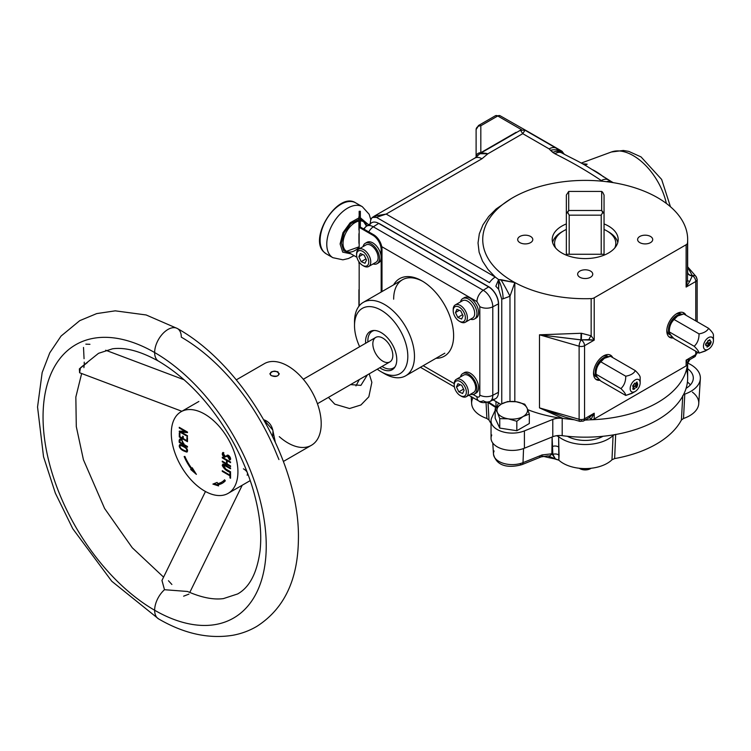 <?xml version="1.0" encoding="UTF-8"?>
<svg xmlns="http://www.w3.org/2000/svg" width="751" height="751" viewBox="0 0 751 751"><rect width="100%" height="100%" fill="white"/><g stroke="black" fill="none" stroke-linecap="round" stroke-linejoin="round"><path stroke-width="1.13" d="M185.844 448.225C189.29 453.435 182.991 450.037 180.944 448.441C177.433 443.193 183.742 446.601 185.844 448.225M181.883 411.276L79.587 372.74L80.488 367.774L98.531 353.317L112.528 348.802C125.145 347.056 140.484 351.177 158.555 361.165C186.586 377.772 210.975 403.907 231.712 439.57C240.733 455.594 247.764 471.91 252.787 488.525C259.649 511.825 262.061 532.647 260.034 550.999C257.011 573.022 249.548 587.338 237.635 593.957L223.413 598.603C213.425 599.955 201.465 597.58 187.515 591.469L164.497 589.713A18.841 10.88 120 0 0 154.65 610.253A157.813 91.115 -120 0 0 266.239 545.827A157.813 91.115 -120 0 0 154.65 352.538A18.841 10.88 -60 0 0 158.555 361.165A18.841 10.88 -60 0 1 154.65 352.538A157.813 91.115 -120 0 0 43.051 416.965A157.813 91.115 -120 0 0 154.65 610.253A157.813 91.115 -120 0 0 266.239 545.827A157.813 91.115 -120 0 0 154.65 352.538A18.841 10.88 -60 0 1 162.873 333.575A18.841 10.88 -60 0 1 177.396 328.525A18.841 10.88 -60 0 1 181.301 337.152A157.813 91.115 -120 0 1 276.753 454.383L278.94 459.565M187.515 591.469L164.497 589.713L161.972 580.42M168.449 580.73L171.885 584.475M84.187 364.986L83.896 367.652M177.396 328.525L146.163 314.969L115.25 310.839L96.729 313.589L79.737 320.658L61.066 336.063L49.754 352.848L42.159 372.58L37.55 407.023L43.53 456.711L55.358 493.172L72.763 528.713L111.768 581.246L158.555 618.88A18.841 10.88 120 0 1 154.65 610.253A18.841 10.88 120 0 0 158.555 618.88C183.995 633.713 208.787 639.167 232.951 635.252C241.428 633.684 249.341 630.756 256.673 626.475C283.991 609.033 297.894 580.072 298.4 539.575C300.297 463.987 243.737 365.418 177.396 328.525A18.841 10.88 -60 0 0 162.873 333.575A18.841 10.88 -60 0 0 154.65 352.538A157.813 91.115 -120 0 0 43.051 416.965A157.813 91.115 -120 0 0 154.65 610.253A18.841 10.88 120 0 1 164.497 589.713L161.953 580.457L205.474 491.492M243.427 468.831C246.929 470.896 248.159 473.017 247.135 475.186M183.619 596.181L188.961 594.107M275.26 441.973L272.754 429.966C271.449 424.766 268.464 421.358 263.789 419.753L272.763 429.985M198.865 401.466L181.057 411.745A47.106 27.196 60 0 1 204.619 414.083A47.106 27.196 60 0 1 235.392 455.594A47.106 27.196 60 0 1 228.173 493.341A47.106 27.196 60 0 1 181.057 466.146A47.106 27.196 60 0 1 181.057 411.745M83.511 347.46L84.056 358.706M84.234 362.132L84.234 363.869M79.587 372.74L79.371 368.863L87.398 362.545M89.942 344.305L85.839 344.155M271.242 375.613L270.876 375.387C269.402 371.914 271.74 370.712 277.898 371.773C279.982 375.744 277.757 377.021 271.242 375.613M236.293 379.856L264.343 363.672A47.106 27.196 60 0 1 287.896 366A47.106 27.196 60 0 1 318.668 407.511A47.106 27.196 60 0 1 311.449 445.268L283.399 461.452M272.688 436.556L272.97 431.252M179.273 431.14L185.638 431.712L179.264 428.023L179.264 427.319L187.497 432.069L187.497 432.642L181.132 432.078L187.497 435.749L187.497 436.444L179.264 431.694L179.273 431.14L186.257 431.356M187.497 447.183L179.264 442.433L179.864 442.086L179.264 442.433L179.864 439.025L181.554 439.316L183.882 444.404L187.497 446.488L187.497 447.183L179.264 442.433C178.813 439.645 179.573 438.603 181.554 439.316L183.882 444.404L187.497 446.488M229.947 472.999L229.947 475.139L222.268 470.699L222.268 471.375L229.947 475.815L229.947 477.908L230.557 478.256L230.557 473.346L229.947 472.999L229.947 475.139L230.557 474.792M222.887 461.499L222.287 461.846L222.287 461.152L226.53 463.602L226.53 460.363L222.287 457.913L222.287 457.218L230.557 461.987L230.557 462.682L227.121 460.701L227.121 463.94L230.557 465.92L230.557 466.615L222.287 461.846L230.557 466.615M218.607 485.916L212.899 484.095L217.142 482.424L217.621 483.569A34.17 19.723 60 0 0 224.577 479.786L225.319 480.8A35.438 20.465 60 0 1 218.1 484.724L218.607 485.916L212.899 484.095L217.142 482.424M204.619 414.083A47.106 27.196 60 0 1 233.467 488.432A47.106 27.196 60 0 1 175.762 455.125A47.106 27.196 60 0 1 204.619 414.083M223.676 453.2C220.822 454.449 226.013 458.608 226.774 455.641C228.332 453.21 232.575 459.865 229.534 459.959L229.168 459.18C230.369 457.922 229.89 456.88 227.75 456.035L224.314 457.256C222.052 455.2 221.686 453.604 223.207 452.449L223.676 453.2L223.047 453.304L225.45 456.495L227.102 455.435L230.116 459.875L229.534 459.959L230.369 459.481L229.994 459.002M230.557 472.492C226.83 471.29 224.061 468.943 222.24 465.46C223.103 461.884 227.929 467.272 230.557 468.051L230.557 468.737C228.135 468.033 223.929 463.329 222.84 465.864C224.793 468.652 227.356 470.633 230.557 471.797L230.557 472.492L225 469.291L222.812 464.118L230.557 468.051M192.218 467.742L196.386 474.369L190.707 469.478L191.543 469L194.744 471.759L191.543 469L192.059 468.408A35.438 20.465 60 0 1 191.909 468.202A35.438 20.465 60 0 0 192.059 468.408L191.223 468.887A35.438 20.465 60 0 1 184.145 456.542L184.896 456.411A34.17 19.723 60 0 0 191.721 468.314L192.218 467.742L196.386 474.369L190.707 469.478L191.223 468.887A35.438 20.465 60 0 1 184.145 456.542M185.957 447.605C190.594 453.764 183.638 451.773 180.784 449.004C176.213 442.874 183.094 444.845 185.957 447.605C187.656 449.342 187.985 450.835 186.952 452.083C184.568 451.633 177.349 448.169 179.808 444.545L185.957 447.605M179.282 432.961L179.282 436.96L179.282 432.961L179.883 433.308L179.883 436.622L182.671 438.227L182.671 436.171L183.244 436.5L183.244 438.556L186.924 440.687L187.478 440.368L186.924 440.687L186.924 437.373L187.478 437.692L187.478 441.691L179.282 436.96L187.478 441.691M287.896 366A47.106 27.196 60 0 1 320.921 428.549A47.106 27.196 60 0 1 279.278 436.65M270.876 375.387L269.862 373.791C272.998 370.281 276.143 370.281 279.278 373.791C277.842 376.702 275.044 377.237 270.876 375.387M184.502 431.055L185.957 431.177L184.502 431.055M179.264 427.319L187.497 432.069M180.099 439.945L180.343 438.903L180.099 439.945M230.557 475.467L229.947 475.815L229.947 477.908L230.557 477.561M226.53 463.329L227.121 463.677L226.53 463.329M218.241 485.052L213.951 483.682L218.241 485.052M225.319 480.8A35.438 20.465 60 0 1 222.334 483.24A35.438 20.465 60 0 1 218.1 484.724L218.935 484.235A35.438 20.465 60 0 0 222.747 482.987A35.438 20.465 60 0 1 218.935 484.235M222.108 481.889A34.17 19.723 60 0 0 224.737 480.002A34.17 19.723 60 0 1 222.531 481.654L221.695 482.142A34.17 19.723 60 0 1 217.621 483.569M224.577 479.786A34.17 19.723 60 0 1 221.695 482.142M225.45 456.495L227.318 455.341M229.168 459.18L227.375 456.204L224.314 457.256C222.052 455.2 221.686 453.604 223.207 452.449L222.615 452.656M230.557 468.737L223.272 464.878L225.722 469.009L230.557 471.797M192.35 467.948L191.721 468.314A34.17 19.723 60 0 1 184.896 456.411M183.244 438.556L186.924 440.687L186.924 437.373M182.671 436.171L182.671 438.227L183.244 437.899M179.883 436.613L179.282 436.96L179.883 436.613M187.497 432.088L181.967 431.6L183.094 432.247M180.109 431.215L181.686 432.125M180.766 439.72L181.423 439.241M183.282 443.099L183.882 443.437L183.282 443.099M226.53 462.635L227.121 462.982M227.957 460.494L227.957 461.189M227.356 460.147L227.356 460.842M223.075 453.294L223.216 452.449M229.675 459.19L230.576 458.664M228.67 455.528L227.694 456.054M223.075 465.047L223.282 464.015M224.164 464.362L223.272 464.878M187.328 451.698L186.492 451.342M180.062 445.427L180.268 444.442M187.553 450.656L186.868 450.872M180.709 445.287L181.094 444.799M182.089 439.682L181.545 439.992C180.127 439.448 179.564 440.142 179.864 442.086L183.282 444.057L179.864 442.086L180.249 439.833L181.545 439.992L183.282 444.057L183.882 443.71M601.222 254.27L601.222 215.171L569.183 215.171L567.709 212.467L568.714 210.477L601.692 210.477L602.687 212.467L601.222 215.171L569.183 215.171L567.709 212.467L566.357 213.537L566.357 254.27L604.048 254.27L604.048 213.537L602.687 212.467L601.222 215.171L601.222 254.27M569.183 254.27L569.183 215.171L569.183 254.27M604.048 195.035L604.048 213.537L601.692 210.477L568.714 210.477L566.357 213.537L566.357 254.27L604.048 254.27L604.048 195.035L602.687 192.275L604.048 195.035M566.357 195.035L566.357 213.537L566.357 195.035L568.714 191.439L568.714 210.477L568.714 191.439L566.357 195.035M601.692 191.439L602.687 192.275L601.692 191.439L601.692 210.477L601.692 191.439L568.714 191.439L601.692 191.439M555.618 247.961A30.622 17.677 180 0 1 563.55 230.895A30.622 17.677 180 0 1 566.357 229.459A30.622 17.677 180 0 0 555.618 247.961M604.048 229.459A30.622 17.677 180 0 1 606.855 230.895A30.622 17.677 180 0 1 614.778 247.961A30.622 17.677 180 0 0 604.048 229.459M552.605 242.432A32.978 19.038 180 0 1 561.879 231.852L563.55 230.895M606.855 230.895L608.517 231.852A32.978 19.038 180 0 1 617.801 242.432M566.357 232.519L566.357 254.27L566.357 232.519M604.048 254.27L604.048 232.519M604.358 358.311L603.522 358.79A10.598 6.121 120 0 0 596.031 371.773L596.031 374.223C595.937 369.154 597.543 365.024 600.838 361.832L604.358 358.311L610.45 356.274L635.355 370.656C638.622 373.885 640.227 376.167 640.162 377.5L640.162 382.832A7.069 4.084 -60 0 1 632.671 392.153A7.069 4.084 -60 0 1 632.671 382.156A7.069 4.084 -60 0 1 640.162 382.832A7.069 4.084 -60 0 1 635.168 391.487A7.069 4.084 -60 0 1 630.173 388.596A7.069 4.084 -60 0 1 635.168 379.94A7.069 4.084 -60 0 1 640.162 382.832M635.168 391.487L631.835 393.411L625.743 395.439L600.838 381.057C597.571 377.828 595.965 375.547 596.031 374.223L620.936 388.596C624.203 385.47 625.799 381.339 625.743 376.204C630.596 375.34 633.806 373.491 635.355 370.656C638.622 373.885 640.227 376.167 640.162 377.5M634.576 383.217L633.215 386.568M634.586 388.511L633.027 389.328M634.248 386.352L633.243 388.868M636.998 381.959L635.806 387.826M636.078 387.375L635.534 385.329L636.782 382.419M635.703 385.423C636.247 382.268 636.801 381.949 637.346 384.474C636.792 387.638 636.247 387.957 635.703 385.423M634.745 383.113L632.633 385.986L633.271 387.131C632.436 389.328 632.933 389.891 634.755 388.821L634.755 388.417C632.821 389.065 632.708 388.483 634.417 386.662L634.417 386.258C632.492 386.352 632.605 385.441 634.745 383.526L634.745 383.113M635.355 385.629C636.125 388.596 636.914 388.154 637.702 384.287C636.923 381.292 636.144 381.743 635.355 385.629M596.031 374.223C595.965 375.547 597.571 377.828 600.838 381.057L625.743 395.439C625.827 394.153 624.231 391.872 620.936 388.596C624.203 385.47 625.799 381.339 625.743 376.204L600.838 361.832C602.33 359.025 605.541 357.176 610.45 356.274L635.355 370.656C633.806 373.491 630.596 375.34 625.743 376.204L600.838 361.832C597.543 365.024 595.937 369.154 596.031 374.223L620.936 388.596C624.231 391.872 625.827 394.153 625.743 395.439L632.549 392.961M369.445 225.525A13.884 8.017 60 0 1 378.673 223.404L373.322 226.811L483.25 290.28A9.425 5.435 120 0 0 476.941 301.602L479.823 306.605A9.425 5.435 0 0 0 492.787 306.802L492.787 395.27A9.425 5.435 180 0 1 479.823 395.073C479.654 396.997 478.687 397.551 476.941 396.744A9.425 5.435 120 0 0 478.885 401.053A9.425 5.435 120 0 0 483.25 400.781A13.49 7.792 60 0 0 489.746 401.578L495.275 398.847A13.884 8.017 60 0 0 498.42 392.341A13.884 8.017 60 0 1 491.971 399.269M364.216 229.28A13.49 7.792 60 0 1 366.328 226.295L371.473 222.869A13.884 8.017 60 0 1 378.673 223.404L488.601 286.873A13.884 8.017 60 0 1 498.42 303.873L492.787 306.802A13.49 7.792 60 0 0 483.25 290.28L488.601 286.873A13.884 8.017 60 0 1 498.42 303.873L492.787 306.802A9.425 5.435 0 0 1 479.823 306.605L479.823 395.073L479.823 306.605L476.941 301.602L381.743 246.647L476.941 301.602A9.425 5.435 120 0 1 483.25 290.28L488.601 286.873L378.673 223.404L373.322 226.811A9.425 5.435 -60 0 0 368.769 231.909A9.425 5.435 -60 0 1 373.322 226.811A13.49 7.792 60 0 0 366.328 226.295A13.49 7.792 60 0 1 373.322 226.811L483.25 290.28A13.49 7.792 60 0 1 492.787 306.802L492.787 395.27A9.425 5.435 180 0 1 479.823 395.073C479.654 396.997 478.687 397.551 476.941 396.744A9.425 5.435 120 0 0 478.885 401.053C480.959 402.949 484.583 403.127 489.746 401.578A13.49 7.792 60 0 0 492.787 395.27A13.49 7.792 60 0 1 489.746 401.578M498.42 303.873L498.42 392.341L492.787 395.27L498.42 392.341L498.42 303.873M436.012 358.293A44.75 25.834 -120 0 0 453.623 335.706A44.75 25.834 -120 0 0 421.978 280.902A44.75 25.834 -120 0 0 393.608 284.854A44.75 25.834 -120 0 1 444.348 304.521A44.75 25.834 -120 0 1 436.012 358.293M422.822 281.4A42.403 24.483 -120 0 0 393.655 299.17M423.179 365.699L454.205 383.62L423.179 365.699M473.046 394.491L476.941 396.744L473.046 394.491M354.566 323.775A42.403 24.483 60 0 1 363.296 302.362A42.403 24.483 60 0 1 405.7 326.835A42.403 24.483 60 0 1 405.7 375.791A42.403 24.483 60 0 1 384.493 373.698L384.493 373.698A42.403 24.483 60 0 0 414.477 356.387A42.403 24.483 60 0 0 384.493 304.455A42.403 24.483 60 0 0 354.519 321.766L354.519 325.615A37.691 21.76 60 0 1 382.475 311.017A37.691 21.76 60 0 1 407.69 359.316A37.691 21.76 60 0 1 377.265 369.192A37.691 21.76 60 0 0 381.17 371.773L384.493 373.698M395.204 366.572A21.197 12.241 60 0 1 381.996 366.45A21.197 12.241 -120 0 0 395.204 366.572M367.868 341.977A21.197 12.241 60 0 1 367.84 341.001A21.197 12.241 60 0 1 374.364 330.478A21.197 12.241 -120 0 0 367.849 341.555A21.197 12.241 -120 0 0 367.868 341.977M396.763 359.616A22.061 12.739 -120 0 0 388.952 339.508A22.061 12.739 -120 0 0 373.35 330.515A22.061 12.739 -120 0 0 365.634 343.263A22.061 12.739 -120 0 1 380.466 332.224A22.061 12.739 -120 0 1 396.763 359.616A22.061 12.739 -120 0 1 394.66 367.436L394.66 367.436A22.061 12.739 -120 0 1 379.762 367.746A22.061 12.739 -120 0 0 396.763 359.616M354.519 325.615A37.691 21.76 60 0 0 359.645 346.718A37.691 21.76 60 0 1 354.519 325.615A37.691 21.76 60 0 1 381.17 310.229A37.691 21.76 60 0 1 407.812 356.387A37.691 21.76 60 0 1 381.17 371.773M345.235 250.252A17.076 9.857 -60 0 1 345.404 233.786A17.076 9.857 -60 0 1 358.931 221.076A17.076 9.857 -60 0 0 345.404 233.786A17.076 9.857 -60 0 0 345.235 250.252A17.076 9.857 -60 0 0 346.558 251.303A17.076 9.857 -60 0 1 345.235 250.252M368.75 224.68L363.634 221.723A17.076 9.857 -60 0 0 360.349 220.925A17.076 9.857 -60 0 1 363.634 221.723A17.076 9.857 -60 0 1 366.723 226.042M370.853 219.855L369.182 214.307L362.32 206.694A29.439 17.001 120 0 0 334.186 221.545A29.439 17.001 120 0 0 330.59 255.875A29.439 17.001 120 0 0 332.881 257.687L326.216 253.838A29.439 17.001 -60 0 1 323.934 252.026A29.439 17.001 -60 0 1 327.52 217.706A29.439 17.001 -60 0 1 355.655 202.845C338.26 191.148 308.323 237.767 323.756 251.895L326.216 253.838A29.439 17.001 -60 0 1 323.934 252.026A29.439 17.001 -60 0 1 327.52 217.706A29.439 17.001 -60 0 1 355.655 202.845L362.32 206.694A29.439 17.001 120 0 0 334.186 221.545A29.439 17.001 120 0 0 330.59 255.875A29.439 17.001 120 0 0 332.881 257.687L342.916 259.818L348.511 258.504L354.031 255.622M342.7 252.139L350.952 253.838L342.7 252.139L340.109 243.953L342.963 232.716L350.154 222.765L358.931 217.903L350.154 222.765L342.963 232.716L340.109 243.953L342.7 252.139M368.028 224.267L360.349 217.762L368.028 224.267M343.714 250.721L341.358 243.127L344.089 232.735L350.839 223.648L358.931 219.442L350.839 223.648L344.089 232.735L341.358 243.127L343.714 250.721L348.952 252.683L343.714 250.721M360.349 219.376L366.028 223.113L360.349 219.376M358.931 247.52A17.076 9.857 -60 0 1 346.558 251.303L356.913 257.283M372.843 344.249A14.138 8.158 -120 0 0 388.098 362.498A14.138 8.158 -120 0 0 387.554 342.212A14.138 8.158 -120 0 0 372.843 344.249M460.504 301.902A11.781 6.797 60 0 1 469.253 299.565A11.781 6.797 60 0 1 476.913 312.838A11.781 6.797 60 0 1 470.511 319.241A11.781 6.797 60 0 0 474.501 318.987A11.781 6.797 60 0 0 474.501 305.385A11.781 6.797 60 0 0 462.719 298.588A11.781 6.797 60 0 0 460.504 301.902M462.719 298.588L464.39 297.621A11.781 6.797 60 0 1 476.162 304.427A11.781 6.797 60 0 1 476.162 318.02L474.501 318.987M591.103 468.267A9.35 5.398 180 0 1 579.838 468.502A9.35 5.398 180 0 1 579.303 468.267A9.35 5.398 180 0 0 591.103 468.267M579.331 468.277A7.463 4.309 0 0 0 591.065 468.277M579.218 468.258L579.922 468.662A7.463 4.309 0 0 0 590.474 468.662L591.187 468.258M507.667 401.55L516.209 401.747L524.742 404.188L527.033 408L529.324 414.045L523.072 416.542L516.819 421.264L508.277 418.833L499.744 418.626L497.453 412.581L495.162 408.769L495.162 418.223L495.162 408.769L501.415 404.038L507.667 401.55L516.209 401.747A15.311 8.843 180 0 1 527.033 408L529.324 414.045L523.072 416.542L516.819 421.264L508.277 418.833L499.744 418.626L497.453 412.581L495.162 408.769L501.415 404.038L507.667 401.55M529.324 423.508L529.324 414.045L529.324 423.508L516.819 430.727L516.819 421.264L516.819 430.727L499.744 428.089L495.162 418.223M499.744 428.089L499.744 418.626L499.744 428.089M524.742 404.188L527.033 408A15.311 8.843 180 0 1 523.072 416.542A15.311 8.843 180 0 1 508.277 418.833A15.311 8.843 180 0 1 497.453 412.581A15.311 8.843 180 0 1 501.415 404.038A15.311 8.843 180 0 1 516.209 401.747L524.742 404.188M516.209 401.747A15.311 8.843 180 0 1 527.033 408A15.311 8.843 180 0 1 523.072 416.542A15.311 8.843 180 0 1 508.277 418.833A15.311 8.843 180 0 1 497.453 412.581A15.311 8.843 180 0 1 501.415 404.038A15.311 8.843 180 0 1 516.209 401.747M379.499 258.297A11.781 6.797 60 0 1 373.078 263.948A11.781 6.797 60 0 0 377.058 263.695A11.781 6.797 60 0 0 379.499 258.297A11.781 6.797 60 0 0 372.13 244.488A11.781 6.797 60 0 0 363.062 246.61A11.781 6.797 60 0 1 365.286 243.296A11.781 6.797 60 0 1 374.364 246.45A11.781 6.797 60 0 1 379.499 258.297M365.286 243.296L366.948 242.329A11.781 6.797 60 0 1 376.026 245.483A11.781 6.797 60 0 1 381.17 257.34A11.781 6.797 60 0 1 378.729 262.728L377.058 263.695M459.762 321.447A10.007 5.783 -120 0 0 465.291 322.263L472.614 318.03A10.007 5.783 -120 0 0 472.614 306.474A10.007 5.783 -120 0 0 462.607 300.691L455.275 304.925A10.007 5.783 -120 0 0 453.219 310.116M465.291 322.263A10.007 5.783 -120 0 0 465.291 310.698A10.007 5.783 -120 0 0 455.275 304.925M461.612 309.036A8.599 4.966 60 0 1 465.245 318.987A8.599 4.966 60 0 1 459.283 321.193A8.599 4.966 60 0 1 453.2 310.661A8.599 4.966 60 0 1 461.612 309.036A8.599 4.966 60 0 1 462.973 321.879A8.599 4.966 60 0 1 453.257 311.599A8.599 4.966 60 0 1 461.612 309.036M459.283 321.193L460.279 321.766A10.007 5.783 -120 0 0 467.225 319.203A10.007 5.783 -120 0 0 463.001 307.61A10.007 5.783 -120 0 0 453.2 309.506L453.2 310.661M456.946 309.29L460.757 310.923L463.095 315.795L461.621 319.044L457.81 317.42L455.472 312.538L459.33 310.313L455.472 312.538L456.946 309.29L460.757 310.923L463.095 315.795L461.621 319.044L457.81 317.42L455.472 312.538L456.946 309.29M457.81 317.42L462.56 314.678L457.81 317.42M608.488 356.716L607.747 356.284A11.781 6.797 120 0 0 602.649 356.453M593.562 372.186A11.781 6.797 120 0 0 595.965 376.683L597.636 377.64A11.781 6.797 120 0 0 597.758 377.715A11.781 6.797 120 0 1 597.054 365.127A11.781 6.797 120 0 1 608.207 356.791A11.781 6.797 120 0 0 597.101 365.014A11.781 6.797 120 0 0 597.636 377.64M561.879 253.012A32.978 19.038 0 0 0 610.488 251.763A32.978 19.038 0 0 0 604.048 223.92A32.978 19.038 0 0 1 618.176 239.55A32.978 19.038 0 0 1 597.824 257.133A32.978 19.038 0 0 1 561.879 253.012A32.978 19.038 0 0 1 566.357 223.92A32.978 19.038 0 0 0 552.22 239.55A32.978 19.038 0 0 0 561.879 253.012M372.834 217.142L374.383 216.081L386.164 214.063L495.284 277.063L498.655 279.625L498.626 289.219L495.829 286.225L498.655 279.625L514.82 282.545L514.82 401.569L514.82 282.545A102.465 59.16 180 0 1 511.731 198.311A102.465 59.16 180 0 1 657.651 197.72A102.465 59.16 0 0 1 687.494 242.986A102.465 59.16 0 0 0 687.663 239.55A102.465 59.16 0 0 0 657.651 197.72A102.465 59.16 180 0 0 545.986 184.896A102.465 59.16 180 0 0 482.733 239.55A102.465 59.16 180 0 0 514.82 282.545A102.465 59.16 0 0 0 591.15 298.607A4.713 2.722 0 0 0 594.21 297.809L686.123 244.751A4.713 2.722 0 0 0 687.494 242.986L687.494 280.179L687.494 242.986A4.713 2.722 0 0 1 686.123 244.751L686.123 287.06L687.494 280.179A4.713 1.446 2.8 0 0 689.709 281.456L686.123 287.06L695.773 281.484A4.713 2.722 0 0 0 697.153 279.56A4.713 2.722 0 0 0 696.665 278.349A4.713 3.445 139.2 0 0 696.008 276.481A4.713 3.445 139.2 0 0 692.441 275.72A4.713 2.722 60 0 1 695.773 281.484A4.713 2.722 0 0 0 697.153 279.56L697.153 321.71M519.899 242.629A7.548 4.356 0 0 0 532.534 240.677A7.548 4.356 0 0 0 523.287 235.335A7.548 4.356 0 0 0 519.899 242.629A7.548 4.356 0 0 0 528.131 243.577A7.548 4.356 0 0 0 532.788 239.55A7.548 4.356 0 0 0 525.24 235.185A7.548 4.356 0 0 0 517.692 239.55A7.548 4.356 0 0 0 519.899 242.629M579.866 277.25A7.548 4.356 0 0 0 592.492 275.298A7.548 4.356 0 0 0 583.245 269.956A7.548 4.356 0 0 0 579.866 277.25A7.548 4.356 0 0 0 588.089 278.189A7.548 4.356 0 0 0 592.755 274.162A7.548 4.356 0 0 0 585.198 269.806A7.548 4.356 0 0 0 577.65 274.162A7.548 4.356 0 0 0 579.866 277.25M639.824 242.629A7.548 4.356 0 0 0 652.45 240.677A7.548 4.356 0 0 0 643.203 235.335A7.548 4.356 0 0 0 639.824 242.629A7.548 4.356 0 0 0 648.047 243.577A7.548 4.356 0 0 0 652.713 239.55A7.548 4.356 0 0 0 645.165 235.185A7.548 4.356 0 0 0 637.608 239.55A7.548 4.356 0 0 0 639.824 242.629M476.106 129.604A4.713 2.722 180 0 1 477.486 127.689A4.713 2.722 180 0 0 476.106 129.604L476.106 156.537A4.713 3.849 180 0 1 480.818 152.688L516.078 132.326A4.713 2.722 -120 0 0 516.444 132.514A4.713 2.722 -120 0 1 516.078 132.326L480.818 152.688L480.818 125.764L480.818 152.688A4.713 3.849 180 0 0 476.106 156.537L476.106 129.604L478.462 125.53A4.713 2.722 -120 0 1 480.818 125.764A4.713 3.849 180 0 0 476.106 129.604A4.713 3.849 180 0 1 480.818 125.764A4.713 2.722 -120 0 0 478.462 125.53L495.407 115.748A4.713 2.722 -120 0 1 497.753 115.983L480.818 125.764L497.753 115.983A4.713 2.722 -60 0 1 500.11 115.748A4.713 2.722 -60 0 0 497.753 115.983A4.713 2.722 -120 0 0 495.407 115.748L500.11 115.748L530.093 132.814A4.713 2.722 120 0 0 529.164 132.589A4.713 2.722 120 0 1 530.093 132.814L561.804 151.12A4.713 2.722 120 0 0 560.284 150.998L562.612 153.382L560.284 150.998A4.713 2.722 120 0 1 561.804 151.12L564.151 154.077A4.713 1.418 -17.1 0 0 562.978 153.542L562.781 153.279A4.713 2.722 120 0 0 561.804 151.12L564.198 154.227A4.713 1.418 -17.1 0 0 564.151 154.077A4.713 1.418 -17.1 0 1 564.17 154.218M497.753 115.983L521.551 129.716L497.753 115.983M587.169 164.225L583.762 164.45L587.169 164.225A55.33 31.946 -120 0 0 582.748 163.878A55.33 31.946 -120 0 1 587.169 164.225L584.926 165.117L587.169 164.225L584.165 164.676L587.169 164.225M581.283 163.061L611.361 152.002A48.815 28.191 -120 0 1 633.224 155.617A48.815 28.191 -120 0 1 666.362 203.446A48.815 28.191 -120 0 0 633.224 155.617A48.815 28.191 -120 0 0 611.361 152.002L623.349 150.463L628.775 151.392L641.044 156.912L661.65 179.442L670.446 206.722M476.632 156.715A4.713 3.351 32.5 0 0 476.622 156.734A4.713 3.351 32.5 0 1 476.632 156.715L479.805 153.673L487.821 153.824L481.954 158.761L386.164 214.063L495.284 277.063A14.138 8.158 120 0 0 489.455 282.592L376.448 217.358L386.164 214.063L376.448 217.358L372.383 217.452L374.383 216.081L386.164 214.063L481.954 158.761A14.138 8.158 -120 0 0 474.895 158.057L476.632 156.715A4.713 3.351 32.5 0 1 476.716 156.593A4.713 3.351 32.5 0 0 476.632 156.715L476.181 157.55M374.383 216.081L474.895 158.057A14.138 8.158 -120 0 1 481.954 158.761L487.821 153.824C482.837 152.303 479.11 153.279 476.622 156.734C479.11 153.279 482.837 152.303 487.821 153.824L522.743 133.659L520.443 130.214L525.043 130.214L522.743 133.659L520.443 130.214L479.814 153.664L487.821 153.824L522.743 133.659L549.131 148.895A14.138 8.158 120 0 1 556.2 148.2A14.138 8.158 120 0 0 549.131 148.895L550.53 150.331L549.131 148.895L522.743 133.659L525.043 130.214L556.2 148.2L561.701 152.894A14.138 7.942 118.7 0 0 554.905 153.748L552.774 152.387A14.138 9.134 -53.2 0 1 561.232 152.603A14.138 9.134 -53.2 0 0 552.774 152.387L550.53 150.331A14.138 10.326 139.2 0 1 561.138 152.537A14.138 10.326 139.2 0 0 550.53 150.331L554.905 153.748A14.138 7.942 118.7 0 1 561.701 152.894C572.703 158.771 576.224 160.047 586.634 166.112L611.812 181.855A14.138 8.158 120 0 0 606.573 181.695A14.138 8.158 120 0 1 611.812 181.855L613.248 182.653M503.104 298.795L501.762 299.076L498.626 289.219L495.829 286.225L498.138 280.696A4.713 3.464 10.1 0 1 498.927 280.733A14.138 3.943 78.1 0 1 503.104 298.795L501.762 299.076L498.626 289.219L498.927 280.733A14.138 3.943 78.1 0 1 503.104 298.795L509.976 296.241L503.104 298.795M372.383 217.452L371.585 218.334A14.138 8.158 -120 0 0 370.337 223.197L370.337 223.197A14.138 8.158 -120 0 1 371.585 218.334C372.646 216.673 374.27 216.344 376.448 217.358L489.455 282.592A14.138 8.158 120 0 1 495.284 277.063L488.019 269.478L482.517 261.113L479.11 252.186L478.03 242.958L479.335 233.749L482.959 224.84L488.657 216.523L496.111 209.003L511.121 198.677L496.111 209.003L488.657 216.523L482.959 224.84L479.335 233.749L478.03 242.958L479.11 252.186L482.517 261.113L488.019 269.478L495.284 277.063L498.655 279.625L500.936 279.691A14.138 0.76 61.5 0 1 509.976 296.241L509.976 401.4L509.976 296.241L514.82 282.545L509.976 296.241A14.138 0.76 61.5 0 0 500.936 279.691L514.82 282.545A102.465 59.16 0 0 0 591.15 298.607A4.713 2.722 0 0 0 594.21 297.809L686.123 244.751L686.123 287.06L687.494 280.179A4.713 1.446 2.8 0 0 689.709 281.456L686.123 287.06L695.773 281.484L695.773 320.912L695.773 281.484A4.713 2.722 60 0 0 692.441 275.72L692.291 275.533A4.713 3.839 -4 0 1 687.663 272.51A4.713 3.839 -4 0 0 692.291 275.533L692.441 275.72A4.713 3.445 139.2 0 1 696.008 276.481L697.153 279.56M595.468 171.284A56.325 32.518 -120 0 0 592.351 169.623A56.325 32.518 -120 0 1 603.663 177.001A56.325 32.518 -120 0 0 595.468 171.284M692.441 356.49A4.713 2.722 -120 0 0 694.797 356.725A4.713 2.722 -120 0 0 695.773 354.566L686.123 360.142L687.494 363.493A4.713 4.703 120 0 1 689.709 359.654A4.713 4.703 120 0 0 687.494 363.493L687.494 364.151A102.465 59.16 0 0 0 687.55 363.484L686.123 360.142L686.123 365.915A4.713 2.722 0 0 0 687.494 364.151A4.713 2.722 0 0 1 686.123 365.915L594.21 418.974A4.713 2.722 0 0 1 591.15 419.771A4.713 2.722 0 0 0 594.21 418.974L594.21 413.21L584.55 418.786A4.713 2.722 -120 0 1 583.574 420.945L579.922 421.386A4.713 1.718 106.1 0 1 579.115 419.293A4.713 2.722 0 0 0 584.55 418.786A4.713 2.722 0 0 1 579.115 419.293A4.713 1.718 106.1 0 0 579.922 421.386A4.713 1.718 106.1 0 0 581.218 420.71A4.713 2.722 -120 0 0 583.574 420.945A4.713 2.722 -120 0 0 584.55 418.786L584.55 345.704L594.21 340.128L581.358 339.846L581.527 333.284L591.15 335.8A4.713 1.802 -60 0 0 588.934 339.64L581.358 339.846L581.527 333.284L591.15 335.8L594.21 340.128L588.934 339.64A4.713 1.802 -60 0 1 591.15 335.8L591.15 298.607L591.15 335.8L594.21 340.128L594.21 297.809L594.21 340.128L584.55 345.704A4.713 2.722 0 0 1 579.115 346.211A4.713 1.718 -73.9 0 1 581.218 339.931A4.713 2.722 60 0 1 584.55 345.704A4.713 2.722 0 0 1 579.115 346.211L539.481 334.805L581.096 333.275L580.908 339.837L539.481 334.805L581.096 333.275A102.465 59.16 0 0 0 581.527 333.284A102.465 59.16 0 0 1 581.096 333.275L581.218 339.931L539.481 334.805L579.115 346.211A4.713 1.718 -73.9 0 1 581.218 339.931A4.713 2.722 60 0 1 584.55 345.704L584.55 418.786L594.21 413.21L591.15 419.114L590.004 419.809A102.465 59.16 0 0 0 591.15 419.771L591.15 419.114A4.713 1.446 -122.8 0 0 588.934 417.838L594.21 413.21L591.15 419.114A4.713 1.446 -122.8 0 0 588.934 417.838L594.21 413.21L594.21 418.974L686.123 365.915L686.123 360.142L689.897 359.56M689.709 359.654L686.123 360.142L695.773 354.566A4.713 2.722 0 0 0 697.153 352.641L694.797 356.725A4.713 2.722 -120 0 0 695.773 354.566A4.713 2.722 0 0 0 697.153 352.641A4.713 2.722 0 0 0 697.003 351.966M684.321 314.303A14.138 8.158 120 0 0 682.988 312.5A14.138 8.158 120 0 1 684.321 314.303M668.953 336.805A14.138 8.158 120 0 0 672.314 336.87A14.138 8.158 120 0 1 668.953 336.805M611.032 356.612A14.138 8.158 120 0 0 609.709 354.81A14.138 8.158 120 0 1 611.032 356.612M595.674 379.114A14.138 8.158 120 0 0 599.026 379.18A14.138 8.158 120 0 1 595.674 379.114M579.115 419.293L539.481 407.887L564.865 417.058L539.481 407.887L539.481 334.805L539.481 407.887L563.043 418.467L574.346 419.781L563.043 418.467L539.481 407.887L579.115 419.293L579.115 346.211L579.115 419.293M558.115 150.2A14.138 8.158 120 0 0 556.2 148.2M601.307 180.569C587.038 170.946 571.577 162 554.905 153.748C571.577 162 587.038 170.946 601.307 180.569A14.138 8.158 -60 0 1 608.376 179.874A14.138 8.158 -60 0 0 601.307 180.569L602.452 181.235L601.307 180.569M501.762 403.85L501.762 299.076L501.762 403.85M585.02 420.109L590.004 419.809A102.465 59.16 180 0 0 687.55 363.475L689.869 359.569L694.797 356.725M493.163 399.889L500.889 404.357L493.163 399.889M687.663 272.688A4.713 3.839 176.4 0 0 692.309 275.795L689.709 281.456L692.309 275.795A4.713 3.839 176.4 0 1 687.663 272.688M687.663 267.262L692.291 275.533L687.663 267.262M588.465 418.119L588.934 417.838M695.773 354.566L695.773 351.252L695.773 354.566M685.982 315.26A14.138 8.158 120 0 0 683.87 312.895A14.138 8.158 120 0 0 669.742 321.053A14.138 8.158 120 0 0 669.742 337.368A14.138 8.158 120 0 0 673.337 337.959A14.138 8.158 120 0 1 669.554 321.381A14.138 8.158 120 0 1 685.982 315.26M612.694 357.57A14.138 8.158 120 0 0 610.591 355.204A14.138 8.158 120 0 0 596.454 363.362A14.138 8.158 120 0 0 596.454 379.687A14.138 8.158 120 0 0 600.049 380.269A14.138 8.158 120 0 1 596.266 363.691A14.138 8.158 120 0 1 612.694 357.57M527.765 409.699A102.465 59.16 0 0 0 563.043 418.467A102.465 59.16 0 0 1 527.765 409.699M498.411 392.585A14.138 8.158 60 0 0 498.589 390.52L498.589 303.977A14.138 8.158 60 0 0 488.601 286.666L380.335 224.164A14.138 8.158 60 0 0 378.466 223.282M692.384 392.125A31.129 17.968 0 0 1 683.504 418.485L684.79 394.115A32.734 18.897 0 0 0 700.354 378.72A32.734 18.897 0 0 0 687.663 363.071A32.734 18.897 0 0 1 684.79 394.115L683.429 394.848L684.79 394.115L683.504 418.485L681.41 420.025A100.615 58.09 0 0 1 614.647 458.57L615.679 434.35L614.647 458.57L611.981 459.781L613.079 435.524A32.734 18.897 0 0 1 558.622 436.641L556.585 435.711L558.622 436.641L558.847 460.185L555.365 458.88L551.863 453.792L552.116 436.998L552.839 454.383L551.863 453.792L542.072 454.937A4.713 2.206 68 0 1 541.142 456.88A4.713 2.206 68 0 1 539.378 456.355M547.817 455.885L548.127 455.951A4.713 3.445 104.3 0 0 551.863 453.792L542.072 454.937A4.713 2.206 68 0 1 541.142 456.88L547.836 455.885L555.365 458.88L552.839 454.383A4.713 2.976 178.7 0 1 559.044 455.247L558.847 460.185A31.129 17.968 0 0 0 611.981 459.781L613.079 435.524L614.346 434.735L613.079 435.524A32.734 18.897 0 0 1 558.622 436.641L559.044 455.247A4.713 2.976 178.7 0 0 552.839 454.383L552.276 446.573A4.713 2.995 179 0 1 558.847 447.249A4.713 2.995 179 0 0 552.276 446.573L551.863 453.792A4.713 3.445 104.3 0 1 548.127 455.951L554.041 458.711A101.366 58.522 180 0 1 543.011 456.232A101.366 58.522 180 0 0 554.041 458.711L558.847 460.185A31.129 17.968 0 0 0 611.981 459.781L614.647 458.57A100.615 58.09 0 0 0 681.41 420.025L682.762 395.617L681.41 420.025L683.504 418.485A31.129 17.968 0 0 0 698.749 403.691L700.354 378.72M471.196 396.612L471.656 403.691A31.129 17.968 0 0 0 486.892 418.485L488.995 420.025L488.019 402.527L488.995 420.025A100.615 58.09 0 0 0 491.041 423.498A100.615 58.09 0 0 1 488.995 420.025L486.892 418.485L486.057 402.649L486.892 418.485A31.129 17.968 0 0 1 473.046 397.673M494.111 450.957A18.775 10.843 0 0 0 493.482 454.167A18.775 10.843 0 0 0 503.883 463.47A18.775 10.843 0 0 0 523.015 462.644A4.713 2.206 68 0 1 522.076 464.587A4.713 2.206 68 0 1 520.312 464.062M542.072 454.937L523.015 462.644A4.713 2.206 68 0 1 522.076 464.587C511.778 467.507 497.068 468.22 493.482 454.167A18.775 10.843 0 0 0 503.883 463.47A18.775 10.843 0 0 0 523.015 462.644L523.55 448.535L523.015 462.644L542.072 454.937M687.428 382.043A24.849 14.344 180 0 1 690.357 384.916A24.849 14.344 180 0 0 687.428 382.043M686.104 388.314A25.665 14.813 0 0 0 693.286 378.57A25.665 14.813 0 0 0 687.663 368.75A25.665 14.813 0 0 1 686.104 388.314M567.371 436.275A25.665 14.813 0 0 0 603.034 436.275A25.665 14.813 0 0 1 567.371 436.275M360.912 385.366L350.557 384.606L360.912 385.366L367.389 374.89L360.912 385.366M360.349 213.444L360.349 227.046L360.349 213.444L359.166 213.444L359.166 227.328L372.843 235.223A11.781 6.797 60 0 1 381.17 249.642L381.996 249.163L381.996 291.557L381.996 249.163L381.17 249.642L381.17 292.045L381.17 249.642A11.781 6.797 60 0 0 372.843 235.223L373.669 234.744A11.781 6.797 60 0 1 381.996 249.163A11.781 6.797 60 0 0 373.669 234.744L360.349 227.046L373.669 234.744L372.843 235.223L359.166 227.328L359.166 248.863L359.166 211.284L360.349 211.284L360.349 213.444L359.166 213.444M358.931 289.679L358.931 306.23L358.931 289.679M358.931 261.939L358.931 263.282L359.166 261.939M358.931 243.286L358.931 233.674L359.166 244.554M359.166 229.937L358.931 216.701L358.931 230.05M359.166 305.929L359.166 262.099L359.166 305.929M468.605 374.176A11.781 6.797 60 0 1 476.885 387.46A11.781 6.797 60 0 1 470.511 394.256A11.781 6.797 60 0 0 474.501 393.993A11.781 6.797 60 0 0 476.303 384.55A11.781 6.797 60 0 0 468.605 374.176A11.781 6.797 60 0 0 460.504 376.918A11.781 6.797 60 0 1 462.719 373.594A11.781 6.797 60 0 1 468.605 374.176M462.719 373.594L464.39 372.627A11.781 6.797 60 0 1 470.276 373.209A11.781 6.797 60 0 1 477.974 383.592A11.781 6.797 60 0 1 476.162 393.026L474.501 393.993M363.155 265.676A10.007 5.783 -120 0 0 368.685 266.492L376.016 262.259A10.007 5.783 -120 0 0 376.016 250.703A10.007 5.783 -120 0 0 366 244.92L358.668 249.154A10.007 5.783 -120 0 0 356.622 254.345M368.685 266.492A10.007 5.783 -120 0 0 368.685 254.927A10.007 5.783 -120 0 0 358.668 249.154M366.497 260.024L365.014 263.272L361.203 261.648L365.953 258.898L361.203 261.648L358.865 256.767L362.724 254.542L358.865 256.767L360.339 253.519L364.16 255.143L366.497 260.024L365.014 263.272L361.203 261.648L358.865 256.767L360.339 253.519L364.16 255.143L366.497 260.024M365.014 253.265A8.599 4.966 60 0 1 366.375 266.107A8.599 4.966 60 0 1 356.65 255.819A8.599 4.966 60 0 1 365.014 253.265A8.599 4.966 60 0 1 368.638 263.216A8.599 4.966 60 0 1 362.677 265.413A8.599 4.966 60 0 1 356.603 254.889A8.599 4.966 60 0 1 365.014 253.265M362.677 265.413L363.681 265.995A10.007 5.783 -120 0 0 370.618 263.423A10.007 5.783 -120 0 0 366.394 251.838A10.007 5.783 -120 0 0 356.603 253.735L356.603 254.889M677.637 315.993L676.811 316.481A10.598 6.121 120 0 0 673.056 319.804A10.598 6.121 120 0 0 669.31 329.464L669.31 331.914C669.225 326.845 670.821 322.714 674.116 319.513L677.637 315.993L683.739 313.965L708.644 328.347C711.91 331.576 713.516 333.857 713.45 335.181C713.516 333.857 711.91 331.576 708.644 328.347L683.739 313.965C678.82 314.866 675.618 316.715 674.116 319.513L699.021 333.895C703.884 333.031 707.085 331.182 708.644 328.347C707.085 331.182 703.884 333.031 699.021 333.895C699.087 339.03 697.482 343.16 694.215 346.286C697.482 343.16 699.087 339.03 699.021 333.895L674.116 319.513C670.821 322.714 669.225 326.845 669.31 331.914L694.215 346.286C697.51 349.562 699.115 351.834 699.021 353.13C699.115 351.834 697.51 349.562 694.215 346.286L669.31 331.914C669.254 333.237 670.85 335.519 674.116 338.748C670.85 335.519 669.254 333.237 669.31 331.914M709.657 339.63L709.958 340.672M707.526 343.254C706.053 342.803 705.621 343.498 706.231 345.31L705.987 345.62M709.902 340.738C708.334 339.827 707.639 340.541 707.827 342.878L707.573 343.188M711.084 341.527L707.038 347.14M707.273 346.68L708.54 343.705L710.803 341.987M708.7 343.798C711.113 341.536 711.394 341.93 709.535 344.972C707.123 347.225 706.851 346.84 708.7 343.798M710.371 340.456L708.08 340.494L707.264 342.353C705.555 343.357 705.17 344.502 706.1 345.789L706.4 345.413C705.78 343.601 706.212 342.916 707.695 343.348L707.996 342.972C707.799 340.654 708.493 339.94 710.07 340.832L710.371 340.456M710.953 346.962A7.069 4.084 -60 0 1 703.452 346.286A7.069 4.084 -60 0 1 710.953 336.964A7.069 4.084 -60 0 1 710.953 346.962A7.069 4.084 -60 0 1 708.456 349.177A7.069 4.084 -60 0 1 703.452 346.286A7.069 4.084 -60 0 1 708.456 337.631A7.069 4.084 -60 0 1 713.45 340.522A7.069 4.084 -60 0 1 710.953 346.962M708.531 343.554C706.353 347.3 706.747 347.854 709.695 345.235C711.882 341.47 711.497 340.916 708.531 343.554M708.456 349.177L705.123 351.092L699.021 353.13L674.116 338.748L699.021 353.13L705.827 350.651M460.767 395.871A10.007 5.783 -120 0 0 466.287 396.688L473.618 392.463A10.007 5.783 -120 0 0 473.618 380.898A10.007 5.783 -120 0 0 463.602 375.125L456.279 379.349A10.007 5.783 -120 0 0 454.224 384.55M466.287 396.688A10.007 5.783 -120 0 0 466.287 385.132A10.007 5.783 -120 0 0 456.279 379.349M464.099 390.229L462.616 393.477L458.805 391.853L463.555 389.102L458.805 391.853L456.467 386.972L460.335 384.737L456.467 386.972L457.941 383.723L461.762 385.347L464.099 390.229L462.616 393.477L458.805 391.853L456.467 386.972L457.941 383.723L461.762 385.347L464.099 390.229M462.616 383.461A8.599 4.966 60 0 1 463.977 396.312A8.599 4.966 60 0 1 454.252 386.023A8.599 4.966 60 0 1 462.616 383.461A8.599 4.966 60 0 1 466.24 393.411A8.599 4.966 60 0 1 460.279 395.617A8.599 4.966 60 0 1 454.205 385.094A8.599 4.966 60 0 1 462.616 383.461M460.279 395.617L461.283 396.199A10.007 5.783 -120 0 0 468.22 393.627A10.007 5.783 -120 0 0 463.996 382.043A10.007 5.783 -120 0 0 454.205 383.939L454.205 385.094M686.564 369.37A102.465 59.16 180 0 1 562.199 435.664A11.781 6.797 180 0 0 552.792 436.725L524.405 448.206L524.405 430.896L552.792 419.415L552.792 436.725L552.792 419.415A11.781 6.797 180 0 1 562.199 418.363A102.465 59.16 180 0 0 563.128 418.485A102.465 59.16 180 0 1 562.199 418.363A11.781 6.797 180 0 0 552.792 419.415L524.405 430.896A21.197 12.241 180 0 1 500.082 430.896A21.197 12.241 180 0 1 491.764 417.697L495.162 410.375L491.764 417.697A21.197 12.241 180 0 0 491.041 420.87A21.197 12.241 180 0 0 502.457 431.722A21.197 12.241 180 0 0 524.405 430.896L524.405 448.206A21.197 12.241 180 0 1 500.082 448.206A21.197 12.241 180 0 1 491.764 435.007M496.43 407.643L498.58 403.015L496.43 407.643M496.308 407.755A2.356 1.295 -55.1 0 1 496.251 407.192L495.979 406.995A2.356 1.22 -55.5 0 0 496.186 407.859M494.825 406.685A2.356 1.192 125.4 0 1 494.299 406.573A2.356 1.192 125.4 0 1 493.998 405.615L488.112 401.785L493.998 405.615A2.356 1.192 125.4 0 0 494.299 406.573L488.601 402.865A2.356 1.361 120 0 1 488.159 402.217A2.356 1.361 120 0 0 488.601 402.865L487.709 402.348M493.998 405.615L495.979 406.995L495.979 401.513L495.979 406.995L493.998 405.615M687.55 363.475A102.465 59.16 180 0 1 589.986 419.809M491.041 420.87L491.041 438.18A21.197 12.241 180 0 0 502.457 449.032A21.197 12.241 180 0 0 524.405 448.206L552.792 436.725A11.781 6.797 180 0 1 562.199 435.664L562.199 418.363L562.199 435.664A102.465 59.16 180 0 0 687.663 378.025L687.663 362.639M666.85 329.877A11.781 6.797 120 0 0 669.254 334.373L670.915 335.331A11.781 6.797 120 0 0 671.047 335.406A11.781 6.797 120 0 1 668.484 329.942A11.781 6.797 120 0 0 670.915 335.331M681.777 314.406L681.035 313.974A11.781 6.797 120 0 0 675.938 314.143M681.486 314.481A11.781 6.797 120 0 0 672.915 318.884A11.781 6.797 120 0 0 668.484 329.942A11.781 6.797 120 0 1 672.915 318.884A11.781 6.797 120 0 1 681.486 314.481M163.577 577.134L132.26 547.751L104.596 508.465L83.417 459.725L76.292 426.577L75.842 397.054L81.652 373.519M242.226 485.23L189.768 592.464M184.089 379.771L105.675 350.229M250.233 480.602L228.173 493.341M223.882 452.825L223.047 453.304M228.21 455.726L227.375 456.204M181.075 439.354L180.249 439.833M355.965 385.901L359.307 379.555M366.328 226.295L363.587 228.924M420.419 367.295L454.383 386.906M468.812 395.233L478.885 401.053M402.442 279.757L363.296 302.362M444.836 353.195L405.7 375.791M363.634 221.723L366.526 226.164M358.931 246.882L346.558 251.303M375.763 337.415L303.301 379.255M389.9 361.898L317.429 403.728M579.922 421.386L564.865 417.058M588.512 418.091L583.574 420.945M696.008 276.481L687.663 266.821M697.153 352.05L697.153 352.641M687.663 239.55L687.663 274.509M541.142 456.88L522.076 464.587M493.482 454.167L492.769 443.006M369.201 373.838L371.858 382.334L368.835 396.8L360.912 404.986L349.553 408.525L334.777 404.169L328.422 397.382M713.45 340.522L713.45 335.181M494.299 406.573L496.308 407.971"/></g></svg>
